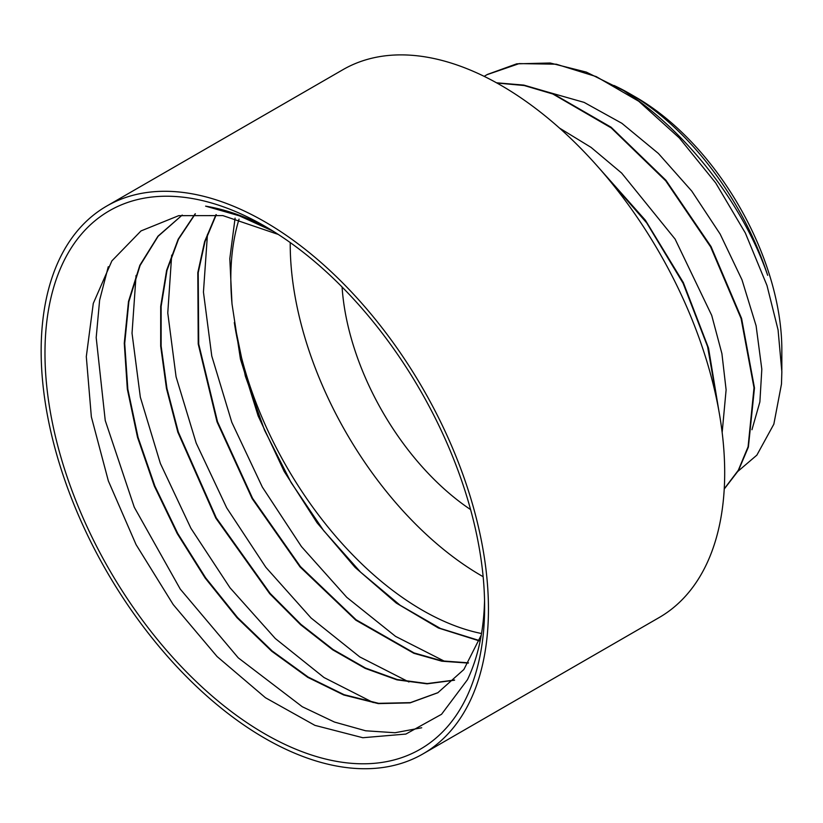 <?xml version="1.0" encoding="UTF-8"?>
<svg xmlns="http://www.w3.org/2000/svg" width="823" height="823" viewBox="0 0 823 823"><rect width="100%" height="100%" fill="white"/><g stroke="black" fill="none" stroke-linecap="round" stroke-linejoin="round"><path stroke-width="1.23" d="M342.08 286.99A198.076 114.356 -120 0 0 470.591 509.591M636.591 99.665A239.915 138.521 -120 0 0 623.608 90.581C686.331 130.61 743.251 204.516 767.664 275.304A215.739 124.561 -120 0 0 629.297 93.421L636.045 97.32A206.192 119.047 60 0 1 781.84 349.847L781.84 370.124M278.267 234.432L222.848 215.595L178.694 215.667L141.011 230.924L111.887 260.881L93.277 303.43L86.302 356.637L91.353 416.829L108.348 480.91L136.083 544.651L173.2 604.555L217.056 656.517L265.448 697.729L314.911 725.361L362.83 737.727L405.873 734.065L441.54 714.292L467.433 679.747A294.963 170.299 -120 0 0 484.552 600.296M484.624 606.921A310.878 179.486 60 0 1 264.8 733.838A310.878 179.486 60 0 1 44.977 353.088A310.878 179.486 60 0 1 264.8 226.181A310.878 179.486 60 0 1 484.624 606.921M270.5 229.555A294.963 170.299 -120 0 0 205.616 206.151L239.174 215.77L273.246 231.242M737.459 471.723L756.862 455.14L773.836 424.174L781.48 384.074L781.85 371.708L778.064 329.858L766.985 285.488L745.329 232.981L715.66 182.891L679.335 137.966L638.741 101.26L596.222 76.601L556.266 64.204L519.21 63.597L486.928 74.708L484.181 76.364M629.297 93.421A215.739 124.561 -120 0 0 613.979 85.469M481.249 635.099L463.853 669.531L437.805 692.771L410.091 702.873L378.333 703.614L343.767 694.993L307.771 677.36L271.734 651.25L237.055 617.734L205.143 578.013L177.202 533.551L154.333 486.074L137.513 437.301L127.328 389.073L124.273 343.232L128.501 301.455L139.838 265.294L157.985 236.17L182.222 215.06L158.139 236.263L140.105 265.438L128.861 301.63L124.715 343.397L127.832 389.207L138.058 437.373L154.889 486.074L177.758 533.479L205.668 577.859L237.549 617.517L272.176 650.983L308.162 677.062L344.107 694.694L378.642 703.336L410.368 702.647L438.073 692.616M454.419 680.22L427.034 683.831L396.995 679.86L365.217 668.389L332.729 649.841L300.56 624.688L269.707 593.692L215.821 518.151L177.84 432.188L166.472 388.528L160.68 346.154L160.701 306.341L166.616 270.345L178.2 239.184L195.154 213.815M468.308 663.091L441.889 661.208L413.866 653.297L355.814 620.161L300.045 566.924L252.147 498.635L217.025 421.87L198.23 344.055L197.808 272.66L204.629 241.592L215.996 214.628M479.243 640.87L438.422 628.011L396.305 603.094L355.114 567.428L317.061 522.78L284.151 471.394L258.134 415.913L240.45 359.116L232.004 303.893L229.802 258.638L235.09 218.116M421.705 727.769L394.989 732.737L365.638 730.783L334.457 722.049L302.278 706.731L238.258 657.844L180.247 589.083L134.272 507.225L105.241 420.502L96.188 337.574L99.624 300.169L108.276 266.714M373.231 702.564L324.036 677.545L275.314 638.525L229.998 587.776L190.905 528.273L160.372 463.462L140.332 397.18L132.03 333.243L136.062 275.448M408.928 681.979L359.774 656.929L311.073 617.991L265.819 567.273L226.695 507.853L196.193 443.103L176.081 376.852L167.769 312.977L171.688 255.14M444.667 661.353L395.503 636.344L346.771 597.333L301.465 546.616L262.352 487.103L231.819 422.333L211.768 356.03L203.446 292.114L207.468 234.308M290.231 242.559A270.788 156.339 -120 0 0 483.142 576.707M479.367 640.551L440.387 628.443L400.153 605.265L360.608 572.18L323.676 530.66L291.136 482.597L264.574 430.285L245.336 376.09L234.308 322.523A270.788 156.339 -120 0 0 481.517 633.525M239.061 219.144A270.788 156.339 -120 0 0 232.024 303.903M454.615 680.035L427.24 683.574L397.221 679.541L365.474 668.039L333.027 649.481L300.899 624.338L270.098 593.362L216.295 517.914L178.334 432.075L166.956 388.466L161.143 346.123L161.133 306.362L166.997 270.376L178.509 239.195L195.39 213.805M468.472 662.834L442.064 660.9L414.072 652.937L356.102 619.781L300.426 566.574L252.599 498.388L217.519 421.736L198.713 344.035L198.209 272.701L204.989 241.643L216.284 214.659M751.955 429.719L759.886 401.891L761.82 369.208L756.1 325.764L741.996 279.841L720.146 234.071L691.783 191.111L658.4 153.469L621.849 123.285L584.104 102.381L547.254 91.909M722.162 432.507L726.112 389.824L721.915 353.653L711.73 315.425L675.097 239.082L621.653 173.077L591.079 147.399L559.496 128.079M724.24 488.852L738.293 470.293L748.086 446.776L754.012 387.777L741.091 318.532L710.619 246.879L665.735 180.834L611.18 127.884L552.84 93.997L524.189 85.52L496.927 83.03M718.222 407.323L707.574 346.565L683.09 283.235L646.724 222.93L601.5 170.875M623.608 90.571L586.326 72.105L550.155 63.001L516.71 63.834L487.381 74.451M724.23 489.047L738.437 470.55L748.385 447.054L754.475 387.942L741.595 318.47L711.031 246.54L665.93 180.268L611.119 127.236L552.552 93.441L523.819 85.098L496.506 82.794M718.849 410.728L708.531 348.088L683.316 282.536L645.417 220.266L598.156 167.048M422.94 753.919L659.192 617.528A316.289 182.613 -120 0 0 724.693 472.731A316.289 182.613 -120 0 0 586.634 154.436A316.289 182.613 -120 0 0 342.903 69.698L106.661 206.1A316.289 182.613 -120 0 0 106.651 571.316A316.289 182.613 -120 0 0 422.94 753.919A316.289 182.613 -120 0 0 488.451 609.133A316.289 182.613 -120 0 0 350.382 290.828A316.289 182.613 -120 0 0 106.661 206.1"/></g></svg>
